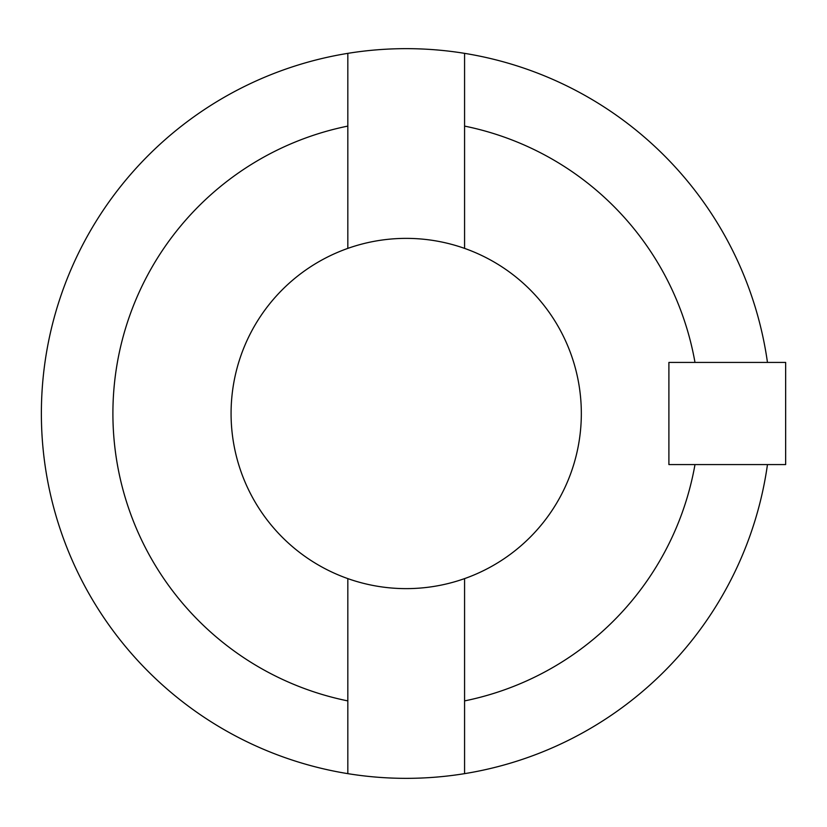 <?xml version="1.0" encoding="UTF-8"?>
<svg xmlns="http://www.w3.org/2000/svg" width="827" height="827" viewBox="0 0 827 827"><rect width="100%" height="100%" fill="white"/><g stroke="black" fill="none" stroke-linecap="round" stroke-linejoin="round"><path stroke-width="1.24" d="M406.202 238.372A175.128 175.128 0 0 1 581.329 413.5A175.128 175.128 0 0 1 406.202 588.628A175.128 175.128 0 0 1 231.074 413.5A175.128 175.128 0 0 1 406.202 238.372A175.128 175.128 0 0 1 581.329 413.5A175.128 175.128 0 0 1 406.202 588.628A175.128 175.128 0 0 1 231.074 413.5A175.128 175.128 0 0 1 406.202 238.372M464.578 248.389L464.578 53.352A364.852 364.852 0 0 0 347.826 53.352L347.826 248.389M464.578 53.352A364.852 364.852 0 0 1 767.466 362.422L668.898 362.422L668.898 464.578L694.99 464.578A293.265 293.265 0 0 1 464.578 700.903L464.578 578.611M767.466 362.422L785.65 362.422L785.65 464.578L767.466 464.578A364.852 364.852 0 0 1 464.578 773.648L464.578 700.903M347.826 578.611L347.826 773.648A364.852 364.852 0 0 0 464.578 773.648M347.826 773.648A364.852 364.852 0 0 1 347.826 53.352M464.578 126.097A293.265 293.265 0 0 1 694.99 362.422M767.466 464.578L694.99 464.578M347.826 700.903A293.265 293.265 0 0 1 347.826 126.097"/></g></svg>
